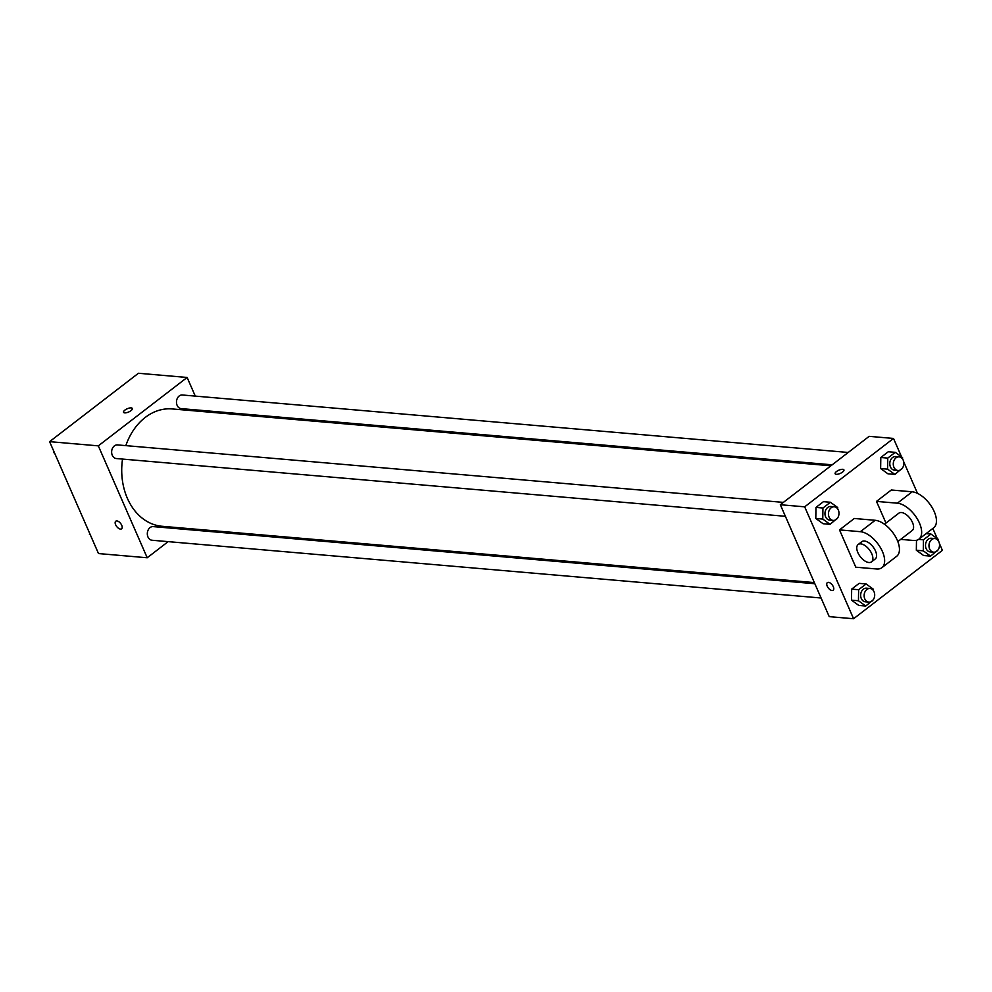 <?xml version="1.0" encoding="UTF-8"?>
<svg xmlns="http://www.w3.org/2000/svg" width="992" height="992" viewBox="0 0 992 992"><rect width="100%" height="100%" fill="white"/><g stroke="black" fill="none" stroke-linecap="round" stroke-linejoin="round"><path stroke-width="1.49" d="M168.156 541.632L147.213 557.764L98.493 553.561L49.6 441.651L138.421 373.265L187.128 377.468L195.275 396.106M147.213 557.764L98.32 445.854L49.6 441.651M98.32 445.854L187.128 377.468M123.554 412.3A4.786 1.761 156.4 0 1 125.984 409.398A4.786 1.761 156.4 0 1 131.18 407.886A4.786 1.761 156.4 0 1 132.32 408.468A4.786 1.761 156.4 0 1 128.638 412.002A4.786 1.761 156.4 0 1 123.554 412.3A4.786 1.761 156.4 0 1 125.972 409.398A4.786 1.761 156.4 0 1 131.18 407.886A4.786 1.761 156.4 0 1 132.32 408.468M830.887 465.794L172.236 408.94A58.888 45.334 94.9 0 0 125.823 445.631M122.537 459.085A58.888 45.334 94.9 0 0 162.105 526.281L814.345 582.589M185.467 528.302L184.202 529.282M201.512 410.378L202.008 411.519M814.841 583.73L153.19 526.603A6.845 5.27 94.9 0 0 147.349 532.977A6.845 5.27 94.9 0 0 152.012 540.243L821.078 598.002M783.358 502.386L117.49 444.912A6.845 5.27 94.9 0 0 111.662 451.273A6.845 5.27 94.9 0 0 116.312 458.54L785.391 516.299M848.197 452.464L182.33 394.99A6.845 5.27 94.9 0 0 176.502 401.351A6.845 5.27 94.9 0 0 181.152 408.617L832.164 464.814M121.594 528.81A4.786 2.492 52.4 0 1 115.63 524.743A4.786 2.492 52.4 0 1 115.754 521.222A4.786 2.492 52.4 0 1 120.652 523.491A4.786 2.492 52.4 0 1 121.594 528.81A4.786 2.492 52.4 0 1 115.63 524.756A4.786 2.492 52.4 0 1 115.754 521.222M939.374 543.418L942.4 550.349L853.579 618.735L829.225 616.64L780.332 504.73L869.153 436.344L893.507 438.439L901.579 456.915M90.421 535.085L89.466 532.902M90.136 534.44L89.441 534.378M54.734 453.381L53.779 451.211M54.448 452.736L53.754 452.674M938.085 549.853L930.595 556.115L923.292 550.833L923.465 539.797L930.942 534.043L938.246 539.326L938.221 540.652M934.836 538.569L931.352 538.259A6.845 5.27 94.9 0 0 925.524 544.62A6.845 5.27 94.9 0 0 930.186 551.899L933.658 552.197A6.845 5.27 94.9 0 0 938.643 548.911A6.845 5.27 94.9 0 0 938.878 541.818A6.845 5.27 94.9 0 0 934.836 538.569A6.845 5.27 94.9 0 0 928.996 544.93A6.845 5.27 94.9 0 0 933.658 552.197M930.595 556.115L923.639 555.52L916.335 550.238L916.484 540.318L916.335 550.238L923.292 550.833M923.465 539.797L918.617 539.375M930.942 534.043L926.106 533.622M873.245 599.776L865.756 606.038L858.452 600.755L858.626 589.719L866.103 583.966L873.406 589.248L873.394 590.575M869.996 588.492L866.524 588.182A6.845 5.27 94.9 0 0 860.684 594.543A6.845 5.27 94.9 0 0 865.346 601.822L868.818 602.119A6.845 5.27 94.9 0 0 873.803 598.833A6.845 5.27 94.9 0 0 874.039 591.74A6.845 5.27 94.9 0 0 869.996 588.492A6.845 5.27 94.9 0 0 864.168 594.853A6.845 5.27 94.9 0 0 868.818 602.119M858.452 600.755L851.496 600.16L851.669 589.124L859.146 583.358L866.103 583.966M858.626 589.719L851.669 589.124L859.146 583.358M865.756 606.038L858.799 605.442L851.496 600.16L851.669 589.124M902.385 468.15L894.896 474.424L887.592 469.142L887.766 458.106L895.255 452.34L902.559 457.622L902.534 458.961M899.149 456.866L895.664 456.568A6.845 5.27 94.9 0 0 889.824 462.929A6.845 5.27 94.9 0 0 894.486 470.196L897.971 470.493A6.845 5.27 94.9 0 0 902.943 467.22A6.845 5.27 94.9 0 0 903.179 460.114A6.845 5.27 94.9 0 0 899.149 456.866A6.845 5.27 94.9 0 0 893.308 463.227A6.845 5.27 94.9 0 0 897.971 470.493M887.592 469.142L880.636 468.534L880.809 457.498L888.286 451.744L895.255 452.34M887.766 458.106L880.809 457.498L888.286 451.744M894.896 474.424L887.939 473.816L880.636 468.534L880.809 457.498M837.546 518.072L830.068 524.346L822.765 519.064L822.938 508.028L830.416 502.262L837.719 507.544L837.694 508.884M834.309 506.788L830.825 506.49A6.845 5.27 94.9 0 0 824.997 512.852A6.845 5.27 94.9 0 0 829.647 520.118L833.131 520.416A6.845 5.27 94.9 0 0 838.104 517.142A6.845 5.27 94.9 0 0 838.339 510.037A6.845 5.27 94.9 0 0 834.309 506.788A6.845 5.27 94.9 0 0 828.469 513.149A6.845 5.27 94.9 0 0 833.131 520.416M822.765 519.064L815.796 518.456L815.97 507.42L823.459 501.667L830.416 502.262M822.938 508.028L815.97 507.42L823.459 501.667M830.068 524.346L823.1 523.739L815.796 518.456L815.97 507.42M903.675 461.726L917.501 493.359M932.827 528.451L937.266 538.619M832.04 590.525A4.786 2.492 52.4 0 1 827.688 587.09A4.786 2.492 52.4 0 1 827.34 582.639A4.786 2.492 52.4 0 1 832.238 584.92A4.786 2.492 52.4 0 1 833.181 590.228A4.786 2.492 52.4 0 1 832.04 590.525M853.579 618.735L804.686 506.825L780.332 504.73L869.153 436.344M829.225 616.64L780.332 504.73M827.34 582.639A4.786 2.492 -127.6 0 0 827.688 587.078A4.786 2.492 -127.6 0 0 832.04 590.513A4.786 2.492 -127.6 0 0 833.181 590.228M842.568 472.068A4.786 1.761 156.4 0 1 838.091 474.139A4.786 1.761 156.4 0 1 835.14 473.73A4.786 1.761 156.4 0 1 838.823 470.196A4.786 1.761 156.4 0 1 843.919 469.886A4.786 1.761 156.4 0 1 842.568 472.068M804.686 506.825L893.507 438.439M843.919 469.898A4.786 1.761 -23.6 0 0 838.823 470.196A4.786 1.761 -23.6 0 0 835.14 473.73M823.1 523.739L815.796 518.456M858.799 605.442L851.496 600.16M923.639 555.52L916.335 550.238M887.939 473.816L880.636 468.534M839.492 529.889L854.298 518.481L875.167 520.292A21.886 11.408 -127.6 0 1 895.094 535.99A21.886 11.408 -127.6 0 1 896.681 556.289L881.876 567.684A21.886 11.408 -127.6 0 0 880.288 547.386A21.886 11.408 -127.6 0 0 860.374 531.687L839.492 529.889L855.786 567.188L876.668 568.986A21.886 11.408 -127.6 0 0 881.876 567.684M876.494 501.394L897.376 503.192A21.886 11.408 52.4 0 1 917.302 518.89A21.886 11.408 52.4 0 1 918.877 539.189L933.683 527.794A21.886 11.408 -127.6 0 0 932.096 507.495A21.886 11.408 -127.6 0 0 912.181 491.796L891.3 489.998L876.494 501.394L885.98 523.082M897.834 541.582L912.206 530.522A10.949 5.704 -127.6 0 0 912.479 522.449A10.949 5.704 -127.6 0 0 898.851 513.174L884.467 524.235M900.699 539.375L913.669 540.491A21.886 11.408 52.4 0 0 918.877 539.189M871.497 561.856L875.192 559.017A10.949 5.704 -127.6 0 0 873.034 546.852A10.949 5.704 -127.6 0 0 861.837 541.669L858.142 544.521A10.949 5.704 52.4 0 1 869.339 549.704A10.949 5.704 52.4 0 1 871.497 561.856A10.949 5.704 52.4 0 1 857.857 552.594A10.949 5.704 52.4 0 1 858.142 544.521M897.376 503.192L912.181 491.796M860.374 531.687L875.167 520.292"/></g></svg>
